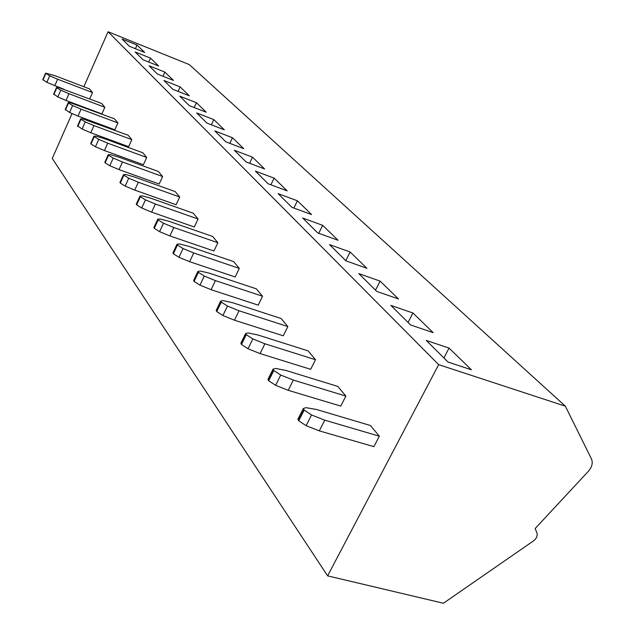<?xml version="1.0" encoding="UTF-8"?>
<svg xmlns="http://www.w3.org/2000/svg" width="635" height="635" viewBox="0 0 635 635"><rect width="100%" height="100%" fill="white"/><g stroke="black" fill="none" stroke-linecap="round" stroke-linejoin="round"><path stroke-width="0.95" d="M72.049 113.538L52.268 158.464L327.62 575.866L443.397 603.25L533.448 540.933C536.583 538.456 537.734 535.75 536.892 532.805L535.146 528.558L588.431 471.21C592.05 466.971 593.058 462.883 591.471 458.946L565.348 406.178L189.301 64.603L108.069 31.75L83.852 86.741M108.069 31.75L438.666 364.649L327.62 575.866M298.291 418.441L297.894 419.227L298.736 420.799L306.11 425.68L319.294 430.855L373.888 446.643L379.333 436.197L370.403 425.498L316.357 409.464L305.919 407.662L303.3 408.543L304.149 410.091L311.547 414.965L324.747 420.172L379.333 436.197M268.28 378.746L267.954 379.397L268.692 380.762L275.614 385.31L288.211 390.311L340.741 406.098L345.869 396.089L337.78 386.405L285.758 370.403L275.646 368.451L273.034 369.165L273.78 370.522L280.733 375.047L293.338 380.079L345.869 396.089M241.102 342.765L241.483 344.511L248.015 348.758L260.064 353.592L310.674 369.316L315.508 359.712L308.15 350.901L258.016 335.002L248.222 332.938L245.626 333.51L246.277 334.693L252.841 338.915L264.898 343.781L315.508 359.712M216.376 310.015L216.726 311.539L222.909 315.516L234.466 320.199L283.273 335.804L287.845 326.573L281.122 318.516L232.759 302.76L223.258 300.609L220.686 301.053L221.266 302.101L227.473 306.062L239.038 310.769L287.845 326.573M193.786 280.075L194.104 281.408L199.977 285.147L211.074 289.679L258.199 305.133L262.533 296.243L256.373 288.861L209.661 273.28L200.446 271.066L197.906 271.407L198.414 272.336L204.303 276.058L215.408 280.614L262.533 296.243M173.069 252.595L173.363 253.77L178.943 257.294L189.619 261.691L235.164 276.963L239.292 268.399L233.624 261.596L188.46 246.221L179.514 243.951L177.006 244.205L177.459 245.031L183.063 248.547L193.746 252.96L239.292 268.399M153.995 227.29L154.265 228.33L159.583 231.664L169.87 235.934L213.939 251L217.876 242.729L212.638 236.45L168.926 221.29L160.242 218.996L157.766 219.154L158.178 219.9L163.512 223.226L173.799 227.513L217.876 242.729M136.382 203.906L136.628 204.835L141.716 208.002L151.63 212.138L194.31 226.989L198.072 219.004L193.215 213.185L150.876 198.247L142.438 195.929L139.994 196.024L140.367 196.699L145.463 199.85L155.384 204.01L198.072 219.004M120.063 182.237L120.293 183.07L125.159 186.079L134.739 190.095L176.109 204.724L179.705 196.993L175.196 191.595L134.144 176.895L125.944 174.561L123.531 174.593L123.865 175.204L128.746 178.197L138.335 182.237L179.705 196.993M104.902 162.108L105.116 162.854L109.784 165.719L119.047 169.624L159.179 184.023L162.631 176.538L158.432 171.506L118.594 157.043L110.609 154.71L108.236 154.686L108.545 155.234L113.22 158.091L122.491 162.012L162.631 176.538M90.781 143.343L90.98 144.018L95.456 146.748L104.426 150.559L143.399 164.719L146.709 157.456L142.788 152.765L104.1 138.549L96.329 136.215L93.988 136.144L94.274 136.644L98.758 139.367L107.736 143.185L146.709 157.456M77.589 125.825L82.09 129.048L90.781 132.747L128.643 146.677L131.834 139.636L128.167 135.239L82.995 118.935L80.693 118.824L80.947 119.285L85.265 121.88L93.956 125.603L131.834 139.636M65.254 109.426L69.58 112.482L78.002 116.086L114.832 129.778L117.904 122.944L114.459 118.824L70.509 102.767L68.247 102.616L68.477 103.037L72.636 105.529L81.074 109.149L117.904 122.944M53.681 94.043L57.848 96.949L66.024 100.465L101.87 113.927L104.831 107.275L101.592 103.402L58.801 87.606L56.571 87.416L56.785 87.805L60.801 90.194L68.985 93.718L104.831 107.275M89.725 98.901L92.535 92.551L89.487 88.9L54.816 75.636L45.601 73.136L49.673 75.787L57.626 79.224L92.535 92.551M565.348 406.178L438.666 364.649M448.064 362.069L471.4 369.776L449.072 348.091L426.22 340.423L448.064 362.069M410.647 324.993L433.157 332.629L412.94 312.999L390.882 305.403L410.647 324.993M376.761 291.409L398.494 298.966L380.103 281.107L358.799 273.606L376.761 291.409M345.932 260.858L366.927 268.311L350.131 252L329.533 244.61L345.932 260.858M317.762 232.942L338.074 240.284L322.667 225.322L302.728 218.043L317.762 232.942M291.925 207.335L311.587 214.559L297.402 200.787L278.09 193.627L291.925 207.335M268.137 183.761L287.187 190.865L274.09 178.141L255.373 171.109L268.137 183.761M246.166 161.988L264.636 168.966L252.5 157.178L234.347 150.273L246.166 161.988M225.806 141.819L243.737 148.669L232.466 137.724L214.836 130.945L225.806 141.819M206.899 123.079L224.314 129.802L213.812 119.602L196.683 112.951L206.899 123.079M189.286 105.624L206.208 112.22L196.405 102.703L179.753 96.171L189.286 105.624M172.839 89.321L189.301 95.798L180.126 86.892L163.917 80.486L172.839 89.321M157.448 74.065L173.466 80.423L164.862 72.072L149.09 65.786L157.448 74.065M143.01 59.761L158.615 66L150.535 58.15L135.16 51.983L143.01 59.761M129.445 46.315L144.653 52.435L137.041 45.045L122.055 38.997L129.445 46.315M443.889 357.942L449.072 348.091M408.067 322.437L412.94 312.999M375.507 290.171L380.103 281.107M345.781 260.707L350.131 252M318.738 233.299L322.667 225.322M293.87 208.05L297.402 200.787M270.891 184.793L274.09 178.141M249.603 163.29L252.5 157.178M229.822 143.351L232.466 137.724M211.391 124.809L213.812 119.602M194.183 107.529L196.405 102.703M178.078 91.384L180.126 86.892M162.965 76.256L164.862 72.072M148.773 62.063L150.535 58.15M135.406 48.72L137.041 45.045M319.294 430.855L324.747 420.172M288.211 390.311L293.338 380.079M260.064 353.592L264.898 343.781M234.466 320.199L239.038 310.769M211.074 289.679L215.408 280.614M189.619 261.691L193.746 252.96M169.87 235.934L173.799 227.513M151.63 212.138L155.384 204.01M134.739 190.095L138.335 182.237M119.047 169.624L122.491 162.012M104.426 150.559L107.736 143.185M90.781 132.747L93.956 125.603M78.002 116.086L81.074 109.149M66.024 100.465L68.985 93.718M42.807 79.589L46.823 82.352L63.849 89.225M54.769 85.781L57.626 79.224M306.11 425.68L311.547 414.965M298.736 420.799L304.149 410.091M298.458 420.418L303.863 409.718M275.614 385.31L280.733 375.047M268.692 380.762L273.78 370.522M268.43 380.421L273.518 370.181M248.015 348.758L252.841 338.915M241.483 344.511L246.277 334.693M241.244 344.202L246.047 334.383M222.909 315.516L227.473 306.062M216.726 311.539L221.266 302.101M216.511 311.253L221.051 301.823M199.977 285.147L204.303 276.058M194.104 281.408L198.414 272.336M193.913 281.146L198.223 272.074M178.943 257.294L183.063 248.547M173.363 253.77L177.459 245.031M173.18 253.532L177.284 244.792M159.583 231.664L163.512 223.226M154.265 228.33L158.178 219.9M154.099 228.108L158.004 219.686M141.716 208.002L145.463 199.85M136.628 204.835L140.367 196.699M136.477 204.637L140.208 196.493M125.159 186.079L128.746 178.197M120.293 183.07L123.865 175.204M120.15 182.88L123.722 175.014M109.784 165.719L113.22 158.091M105.116 162.854L108.545 155.234M104.981 162.679L108.41 155.059M95.456 146.748L98.758 139.367M90.98 144.018L94.274 136.644M90.861 143.859L94.147 136.477M82.09 129.048L85.265 121.88M77.78 126.436L80.947 119.285M77.668 126.286L80.828 119.134M69.58 112.482L72.636 105.529M65.429 109.982L68.477 103.037M65.318 109.839L68.366 102.894M57.848 96.949L60.801 90.194M53.848 94.552L56.785 87.805M53.745 94.417L56.682 87.67M46.823 82.352L49.673 75.787M42.958 80.05L45.799 73.493M42.862 79.923L45.704 73.366M297.894 419.227L303.3 408.543M267.954 379.397L273.034 369.165M240.832 343.313L245.626 333.51M216.154 310.475L220.686 301.053M193.604 280.464L197.906 271.407M172.91 252.928L177.006 244.205M153.861 227.576L157.766 219.154M136.263 204.16L139.994 196.024M119.959 182.459L123.531 174.593M104.815 162.298L108.236 154.686M90.702 143.51L93.988 136.144M77.526 125.976L80.693 118.824M65.199 109.553L68.247 102.616M53.634 94.163L56.571 87.416M42.759 79.685L45.601 73.136"/></g></svg>
